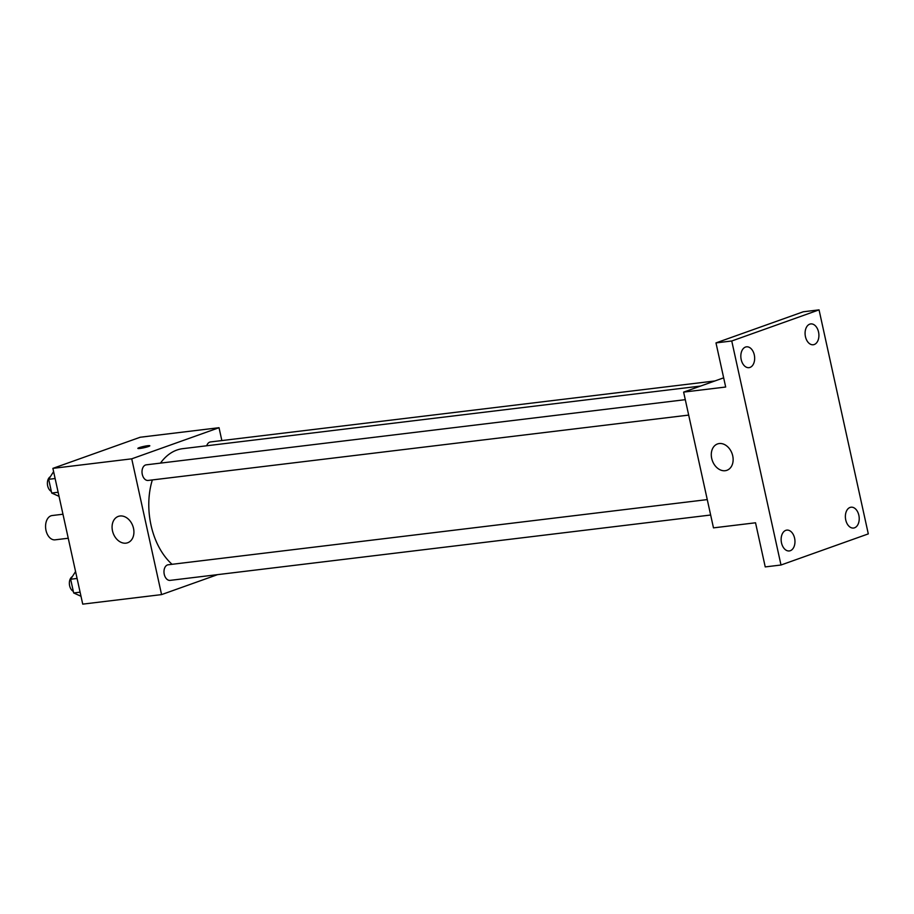 <?xml version="1.0" encoding="UTF-8"?>
<svg xmlns="http://www.w3.org/2000/svg" width="914" height="914" viewBox="0 0 914 914"><rect width="100%" height="100%" fill="white"/><g stroke="black" fill="none" stroke-linecap="round" stroke-linejoin="round"><path stroke-width="1.37" d="M62.963 514.228L52.167 515.53A12.236 7.998 83.1 0 0 45.7 528.635A12.236 7.998 83.1 0 0 55.103 539.831L68.242 538.243M217.589 574.632L161.572 594.603L82.728 604.131L52.886 468.368L140.185 437.246L219.029 427.706L221.851 440.559M700.581 386.062L182.743 448.671A62.94 41.119 83.1 0 0 160.464 463.124M152.341 479.941A62.94 41.119 83.1 0 0 172.072 564.304M161.572 594.603L131.73 458.828L219.029 427.706M685.294 399.669L146.24 464.838A7.86 5.141 83.1 0 0 142.093 473.258A7.86 5.141 83.1 0 0 148.137 480.444L688.688 415.093M714.919 380.955L210.494 441.942A7.86 5.141 83.1 0 0 206.724 445.769M710.658 515.016L170.107 580.379A7.86 5.141 -96.9 0 1 164.143 573.752A7.86 5.141 -96.9 0 1 167.479 564.943A7.86 5.141 -96.9 0 1 168.21 564.772L707.265 499.592M131.73 458.828L52.886 468.368M125.983 543.156A13.984 10.477 70.4 0 1 112.776 531.982A13.984 10.477 70.4 0 1 118.306 516.399A13.984 10.477 70.4 0 1 132.861 526.053A13.984 10.477 70.4 0 1 127.697 542.745A13.984 10.477 70.4 0 1 125.983 543.156M137.865 448.397A6.124 0.674 167.6 0 1 139.236 447.643A6.124 0.674 167.6 0 1 145.794 446.009A6.124 0.674 167.6 0 1 149.816 445.769A6.124 0.674 167.6 0 1 143.978 447.746A6.124 0.674 167.6 0 1 137.865 448.397A6.124 0.674 167.6 0 1 139.236 447.643A6.124 0.674 167.6 0 1 145.794 446.009A6.124 0.674 167.6 0 1 149.816 445.769M781.002 565.012L731.748 340.991L819.047 309.869L868.3 533.89L781.002 565.012L765.235 566.909L755.535 522.785L713.48 527.869L683.626 392.106L723.659 377.836M819.047 309.869L803.28 311.777L715.982 342.899L731.748 340.991M683.626 392.106L725.682 387.022L715.982 342.899M725.19 470.71A13.984 10.477 70.4 0 1 711.983 459.525A13.984 10.477 70.4 0 1 717.513 443.953A13.984 10.477 70.4 0 1 732.08 453.607A13.984 10.477 70.4 0 1 726.904 470.299A13.984 10.477 70.4 0 1 725.19 470.71M754.29 354.906A10.488 6.855 -96.9 0 1 749.012 367.657A10.488 6.855 -96.9 0 1 741.197 359.579A10.488 6.855 -96.9 0 1 746.487 346.829A10.488 6.855 -96.9 0 1 754.29 354.906M794.597 538.197A10.488 6.855 -96.9 0 1 789.308 550.948A10.488 6.855 -96.9 0 1 781.504 542.87A10.488 6.855 -96.9 0 1 786.783 530.12A10.488 6.855 -96.9 0 1 794.597 538.197M858.852 515.29A10.488 6.855 -96.9 0 1 853.562 528.041A10.488 6.855 -96.9 0 1 845.747 519.963A10.488 6.855 -96.9 0 1 851.037 507.213A10.488 6.855 -96.9 0 1 858.852 515.29M818.544 332.011A10.488 6.855 -96.9 0 1 813.254 344.749A10.488 6.855 -96.9 0 1 805.451 336.672A10.488 6.855 -96.9 0 1 810.741 323.922A10.488 6.855 -96.9 0 1 818.544 332.011M81.003 596.271L73.668 592.957L70.652 579.236L75.565 571.558M80.101 592.181L73.668 592.957M77.084 578.459L70.652 579.236M72.332 576.62A7.86 5.141 83.1 0 0 69.384 584A7.86 5.141 83.1 0 0 73.326 591.381M59.033 496.348L51.698 493.034L48.682 479.313L53.595 471.635M58.13 492.258L51.698 493.034M55.114 478.536L48.682 479.313M50.361 476.697A7.86 5.141 83.1 0 0 47.414 484.066A7.86 5.141 83.1 0 0 51.355 491.458"/></g></svg>
